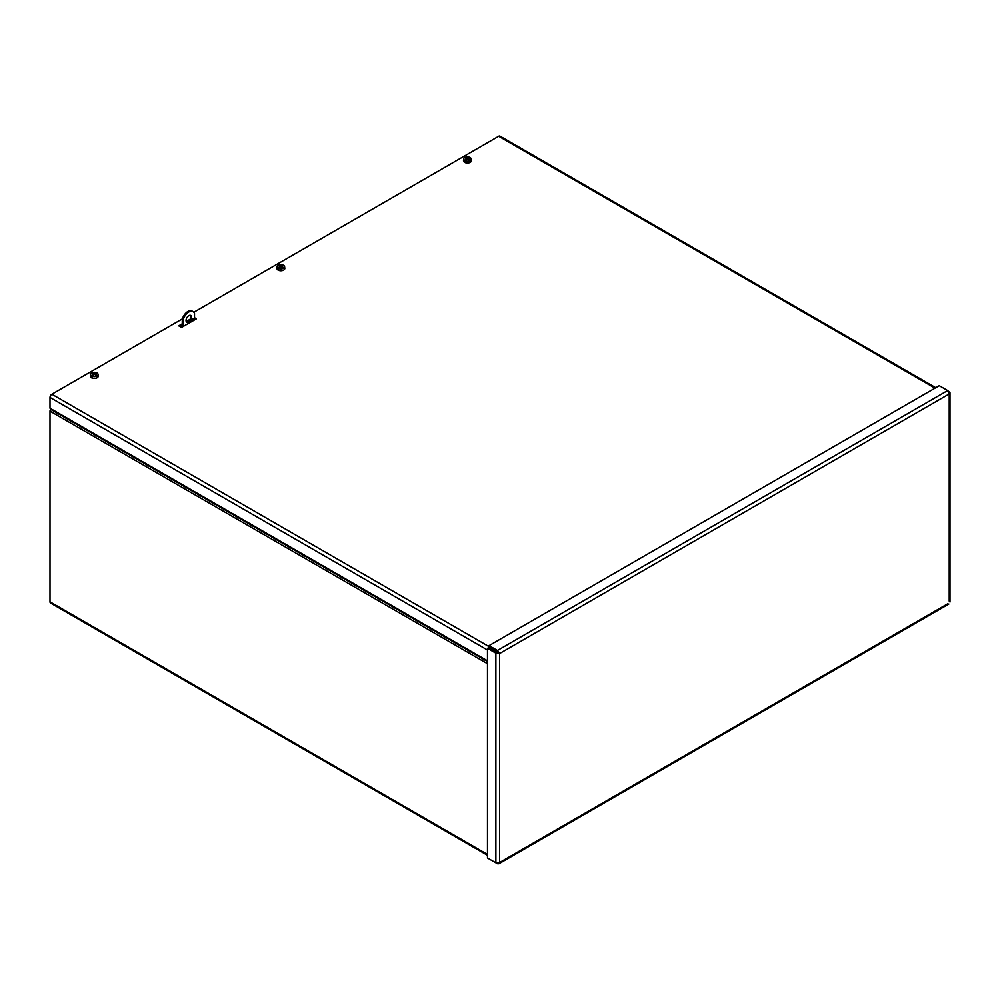 <?xml version="1.0" encoding="UTF-8"?>
<svg xmlns="http://www.w3.org/2000/svg" width="1000" height="1000" viewBox="0 0 1000 1000"><rect width="100%" height="100%" fill="white"/><g stroke="black" fill="none" stroke-linecap="round" stroke-linejoin="round"><path stroke-width="1.5" d="M487.488 855.312L50.55 603.05A2.637 1.525 -60 0 1 50 601.838L50 411.138A2.637 1.525 -60 0 1 50.55 409.3L50.875 408.725M180.362 326.775L182.237 325.688M194.513 317.7L196.45 318.825L181.525 327.438L178.725 325.825L182.237 323.8M186.2 321.512L189.988 319.325M192.438 319.525L191.775 319.913M182.237 325.412L180.125 326.637M935 388.162L498.675 136.263A2.637 1.525 -60 0 1 500 136.125L935.775 387.713M487.488 660.812L50 408.225L50 397.45A2.637 1.525 -60 0 1 51.863 394.225L489.05 646.625M498.675 136.263L193.85 312.25M182.413 318.85L51.863 394.225M489.05 858.9L497.45 863.75L498.913 863.787L499.613 862.5L495.887 862.85L487.488 858L487.488 648.337L495.887 653.188L499.613 653.538L497.45 650.475L489.05 645.625L939.262 385.7L947.663 390.55L949.225 393.95L950 392.7L947.663 390.55L497.45 650.475L497.45 652.087L489.05 647.25L489.05 645.625M949.225 601.112L949.225 393.95L499.613 653.538L488.888 647.525L487.488 648.337M497.287 652.375L495.887 653.188L495.887 862.85M499.613 653.538L499.613 862.5L947.663 603.812M497.45 863.125L497.45 863.75M498.212 652.725L497.45 652.087M186.038 320.513A3.962 2.288 -60 0 1 187.763 316.525A3.962 2.288 -60 0 1 190.812 315.462A3.962 2.288 -60 0 1 190.812 320.037A3.962 2.288 -60 0 1 186.863 322.312A3.962 2.288 -60 0 1 186.038 320.513M186.45 321.962A3.962 2.288 120 0 0 189.887 319.5A3.962 2.288 120 0 0 190.3 315.287M191.713 320.325A1.325 0.762 -60 0 1 193.3 318.637A1.325 0.762 -60 0 1 191.713 320.325A1.325 0.762 120 0 0 192.65 318.7M194.513 319.95L194.513 313.463A8.438 4.875 120 0 0 193.062 311.575A8.438 4.875 120 0 0 183.162 320.012L183.162 326.5M183.162 320.012L182.237 319.475L182.237 327.025M193.062 311.575L192.138 311.05A8.438 4.875 120 0 0 182.237 319.475M95.538 373.575L95.538 372.95A10.237 4.225 -71.3 0 0 95.512 372.962L95.138 374.5M95.538 372.95A10.225 5.5 -63.2 0 1 96.45 372.7L96.5 373.237M95.512 372.962A10.225 5.95 112 0 0 94.488 373.438L94.125 374.4A10.225 4.913 -59.4 0 0 93.112 375.25A10.237 4.225 108.7 0 0 93.075 375.288A10.225 5.5 116.8 0 0 92.163 376.25A3.75 2.163 180 0 0 97.075 375.938A3.75 2.163 180 0 0 98.05 374.338A3.75 2.163 180 0 0 97.212 373.1A10.225 5.85 119.5 0 0 96.3 373.3A10.237 6.65 127.2 0 0 96.188 373.312A10.225 5.312 -56.3 0 0 95.125 373.775L95.125 373.775M94.562 374.387A10.225 5.425 55.4 0 1 95.775 375.275A2.462 1.425 -0 0 0 96.4 374.888L96.4 374.888A10.225 6.812 -119.2 0 0 95.138 374.025L95.05 374.725M92.163 376.25L92.1 377.1A3.837 2.212 180 0 1 91.337 376.7L91.4 375.85A3.75 2.163 180 0 1 90.562 374.338A3.75 2.163 180 0 1 92.675 372.525A3.75 2.163 180 0 1 96.45 372.7M91.4 375.85A10.225 5.85 -60.5 0 1 92.312 374.975A10.237 6.65 -52.8 0 1 92.425 374.9L92.487 375.887M94.488 373.438L94.05 373.45A10.225 6.45 -115.9 0 0 92.837 372.987A2.462 1.425 -0 0 0 92.212 373.387A10.225 5.787 52.1 0 1 93.475 373.812L93.488 374.062A10.225 6.338 115 0 0 92.425 374.9M98.05 374.338L98.238 376.037A3.938 2.275 180 0 1 97.2 377.725A3.938 2.275 180 0 1 92.762 378.275A3.938 2.275 180 0 1 90.375 376.037L90.562 374.338M92.225 376.175L91.337 376.7M92.312 374.975L92.312 376.075M93.025 375.825L92.487 374.988M92.837 372.987L93.125 373.675M282.1 265.863L282.1 265.238A10.237 4.225 -71.3 0 0 282.075 265.25L281.7 266.788M282.1 265.238A10.225 5.5 -63.2 0 1 283.012 264.988L283.062 265.538M282.075 265.25A10.225 5.95 112 0 0 281.05 265.725L280.688 266.688A10.225 4.913 -59.4 0 0 279.675 267.538A10.237 4.225 108.7 0 0 279.637 267.575A10.225 5.5 116.8 0 0 278.725 268.538A3.75 2.163 180 0 0 283.637 268.225A3.75 2.163 180 0 0 284.613 266.625A3.75 2.163 180 0 0 283.775 265.387A10.225 5.85 119.5 0 0 282.863 265.587A10.237 6.65 127.2 0 0 282.75 265.613A10.225 5.312 -56.3 0 0 281.688 266.062L281.688 266.062M281.125 266.675A10.225 5.425 55.4 0 1 282.337 267.575A2.462 1.425 -0 0 0 282.962 267.175L282.962 267.175A10.225 6.812 -119.2 0 0 281.7 266.312L281.613 267.013M278.725 268.538L278.663 269.387A3.837 2.212 180 0 1 277.9 268.988L277.962 268.137A3.75 2.163 180 0 1 277.125 266.625A3.75 2.163 180 0 1 279.237 264.812A3.75 2.163 180 0 1 283.012 264.988M277.962 268.137A10.225 5.85 -60.5 0 1 278.875 267.262A10.237 6.65 -52.8 0 1 278.988 267.188L279.05 268.175M281.05 265.725L280.613 265.738A10.225 6.45 -115.9 0 0 279.4 265.287A2.462 1.425 -0 0 0 278.775 265.675A10.225 5.787 52.1 0 1 280.038 266.1L280.05 266.35A10.225 6.338 115 0 0 278.988 267.188M284.613 266.625L284.8 268.325A3.938 2.275 180 0 1 283.762 270.012A3.938 2.275 180 0 1 279.325 270.562A3.938 2.275 180 0 1 276.938 268.325L277.125 266.625M278.788 268.463L277.9 268.988M278.875 267.262L278.875 268.375M279.037 267.25L279.587 268.125M279.4 265.287L279.688 265.963M468.663 158.15L468.663 157.525A10.237 4.225 -71.3 0 0 468.625 157.537L468.263 159.075M468.663 157.525A10.225 5.5 -63.2 0 1 469.575 157.275L469.625 157.825M468.625 157.537A10.225 5.95 112 0 0 467.612 158.012L467.25 158.975A10.225 4.913 -59.4 0 0 466.238 159.825A10.237 4.225 108.7 0 0 466.2 159.863A10.225 5.5 116.8 0 0 465.288 160.825A3.75 2.163 180 0 0 470.188 160.512A3.75 2.163 180 0 0 471.175 158.912A3.75 2.163 180 0 0 470.337 157.675A10.225 5.85 119.5 0 0 469.425 157.875A10.237 6.65 127.2 0 0 469.312 157.9A10.225 5.312 -56.3 0 0 468.25 158.35L468.25 158.35M467.688 158.975A10.225 5.425 55.4 0 1 468.9 159.863A2.462 1.425 -0 0 0 469.525 159.462L469.525 159.462A10.225 6.812 -119.2 0 0 468.263 158.6L468.212 159.338L468.225 158.575M465.288 160.825L465.225 161.675A3.837 2.212 180 0 1 464.462 161.275L464.525 160.425A3.75 2.163 180 0 1 463.688 158.912A3.75 2.163 180 0 1 465.8 157.1A3.75 2.163 180 0 1 469.575 157.275M464.525 160.425A10.225 5.85 -60.5 0 1 465.438 159.562A10.237 6.65 -52.8 0 1 465.55 159.475L465.613 160.463M467.612 158.012L467.175 158.025A10.225 6.45 -115.9 0 0 465.962 157.575A2.462 1.425 -0 0 0 465.337 157.963A10.225 5.787 52.1 0 1 466.6 158.387L466.613 158.65A10.225 6.338 115 0 0 465.55 159.475M471.175 158.912L471.362 160.625A3.938 2.275 180 0 1 470.325 162.3A3.938 2.275 180 0 1 465.887 162.85A3.938 2.275 180 0 1 463.5 160.625L463.688 158.912M465.35 160.75L464.462 161.275M465.438 159.562L465.438 160.662M465.6 159.537L466.15 160.413M465.962 157.575L466.25 158.25M50.55 409.3L487.488 661.562M487.488 663.713L50 411.138M50 601.838L487.488 854.425M487.488 650.037L50 397.45M94.05 373.45L93.975 374.513M95.138 374.025L95.1 374.75M280.613 265.738L280.538 266.8M281.7 266.312L281.663 267.038M467.175 158.025L467.1 159.088M498.913 863.787L948.838 604.038M950 602.013L950 392.7M93.575 373.925L93.663 374.762M95.037 373.875L94.95 374.65M280.138 266.212L280.225 267.05M281.6 266.163L281.512 266.95M466.7 158.5L466.788 159.338M468.162 158.45L468.075 159.238"/></g></svg>
